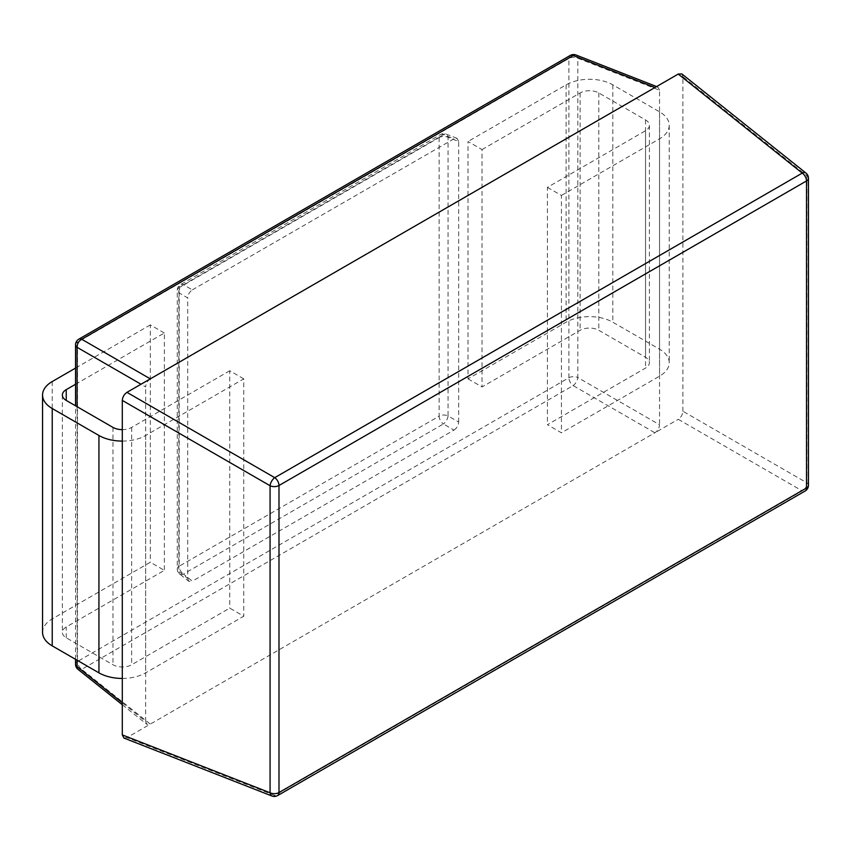 <?xml version="1.0" encoding="UTF-8"?>
<svg xmlns="http://www.w3.org/2000/svg" width="851" height="851" viewBox="0 0 851 851"><rect width="100%" height="100%" fill="white"/><g stroke="black" fill="none" stroke-linecap="round" stroke-linejoin="round"><path stroke-width="0.64" stroke-dasharray="4.25 3.19" d="M468.007 378.855L482.028 386.95L580.127 330.305A13.212 7.627 180 0 1 598.817 330.305L645.537 357.282A13.212 7.627 180 0 1 649.398 362.675A13.212 7.627 180 0 1 645.537 368.068L547.427 424.713L561.437 432.797L659.546 376.163A33.029 19.073 0 0 0 669.226 362.675A33.029 19.073 0 0 0 659.546 349.187L612.826 322.221A33.029 19.073 0 0 0 566.117 322.221L468.007 378.855L468.007 141.5L482.028 149.595L482.028 386.95M482.028 149.595L580.127 92.95A13.212 7.627 180 0 1 598.817 92.95L645.537 119.927A13.212 7.627 180 0 1 649.398 125.32A13.212 7.627 180 0 1 645.537 130.714L547.427 187.358L547.427 424.713M547.427 187.358L561.437 195.443L561.437 432.797M561.437 195.443L659.546 138.809A33.029 19.073 0 0 0 669.226 125.32A33.029 19.073 0 0 0 659.546 111.832L612.826 84.855A33.029 19.073 0 0 0 566.117 84.855L468.007 141.5M122.299 678.438A33.029 19.073 0 0 0 145.659 672.854L243.769 616.209L229.749 608.114L131.65 664.759A13.212 7.627 180 0 1 112.96 664.759L66.24 637.782A13.212 7.627 180 0 1 62.368 632.389A13.212 7.627 180 0 1 66.24 626.996L164.349 570.361L150.329 562.266L52.23 618.911A33.029 19.073 0 0 0 42.55 632.389M75.537 384.28L164.349 332.996L164.349 570.361M164.349 332.996L150.329 324.912L150.329 562.266M150.329 324.912L75.537 368.089M122.299 441.084A33.029 19.073 0 0 0 145.659 435.499L243.769 378.855L243.769 616.209M243.769 378.855L229.749 370.759L229.749 608.114M229.749 370.759L131.65 427.404A13.212 7.627 180 0 1 122.299 429.638M192.358 289.861L454.009 138.798L443.403 134.639L183.465 284.723L192.358 289.861C189.55 291.819 187.997 294.499 187.709 297.914L178.806 292.776L178.806 571.361L187.709 578.467L187.709 297.914M187.709 578.467L188.794 581.297L192.358 581.159L183.465 574.053L443.403 423.968L454.009 430.095L192.358 581.159M454.009 430.095C456.817 428.138 458.37 425.447 458.668 422.032L448.062 415.916L448.062 137.33L458.668 141.479L458.668 422.032M458.668 141.479L457.008 138.319L454.009 138.798M682.906 411.246L682.906 76.75L806.908 175.795L806.908 482.836L682.906 411.246C682.608 414.66 681.066 417.341 678.247 419.309L802.248 490.899L274.735 795.451L126.959 737.594L150.319 724.105L81.739 669.333L573.159 385.609L654.898 432.787L678.247 419.309M122.299 702.766L145.659 721.425L146.744 724.254L150.319 724.105L654.898 432.787C657.706 430.829 659.259 428.149 659.546 424.734L577.818 377.546L577.818 58.23L659.546 90.238L659.546 424.734M659.546 90.238L657.887 87.068L654.898 87.547M681.821 73.92L682.906 76.75M126.959 737.594L123.959 738.062M150.319 378.865C147.5 380.822 145.957 383.514 145.659 386.928L141.011 384.237M145.659 721.425L145.659 386.928M580.127 92.95L580.127 330.305M598.817 92.95L598.817 330.305M645.537 119.927L645.537 357.282M645.537 130.714L645.537 368.068M659.546 138.809L659.546 376.163M659.546 111.832L659.546 349.187M612.826 84.855L612.826 322.221M566.117 84.855L566.117 322.221M66.24 637.782L66.24 626.996M52.23 381.546L52.23 618.911M145.659 435.499L145.659 672.854M131.65 427.404L131.65 664.759M112.96 427.404L112.96 664.759M808.45 485.283A6.606 3.819 180 0 0 806.908 482.836A6.606 4.446 120 0 1 802.248 490.899A6.606 3.819 -120 0 0 805.142 491.006M75.537 344.878A6.606 3.819 180 0 1 77.473 342.176L568.904 58.453L568.904 377.77L77.473 661.493L77.473 342.176A6.606 3.819 60 0 1 78.835 339.155M77.079 406.693L77.079 660.227M439.137 137.554L439.137 416.139L179.199 566.213L179.199 287.627L439.137 137.554A6.606 3.819 60 0 1 440.51 134.532A6.606 3.819 60 0 1 443.403 134.639A6.606 3.787 -68.6 0 1 446.222 134.096A6.606 3.787 -68.6 0 1 448.062 137.33A6.606 3.819 180 0 0 439.137 137.554M457.008 138.319L446.222 134.096A6.606 6.606 0 0 0 440.51 134.532L180.561 284.606A6.606 6.606 0 0 0 177.263 290.329A6.606 3.819 180 0 0 178.806 292.776A6.606 4.446 -60 0 1 183.465 284.723A6.606 3.819 -120 0 0 180.561 284.606A6.606 3.819 -120 0 0 179.199 287.627A6.606 3.819 180 0 0 177.263 290.329L177.263 568.915A6.606 3.819 180 0 1 179.199 566.213A6.606 3.819 60 0 0 183.465 574.053A6.606 3.787 -51.4 0 1 179.742 574.074A6.606 3.787 -51.4 0 1 178.806 571.361A6.606 3.819 180 0 1 177.263 568.915A6.606 6.606 0 0 0 179.742 574.074L188.794 581.297M448.062 415.916A6.606 3.127 -60 0 1 443.403 423.968A6.606 3.819 -120 0 1 439.137 416.139A6.606 3.819 180 0 1 448.062 415.916M808.45 178.242A6.606 3.819 0 0 0 806.908 175.795A6.606 3.787 128.6 0 0 805.971 173.083M271.916 795.993A6.606 3.787 111.4 0 0 274.735 795.451A6.606 3.819 -120 0 0 277.628 795.568M575.978 55.007A6.606 3.787 -68.6 0 1 577.818 58.23A6.606 3.819 180 0 0 568.904 58.453A6.606 3.819 60 0 1 570.266 55.432M75.537 664.195A6.606 3.819 180 0 1 77.473 661.493A6.606 3.819 60 0 0 81.739 669.333A6.606 3.787 -51.4 0 1 78.015 669.354M568.904 377.77A6.606 3.819 180 0 1 577.818 377.546A6.606 3.127 120 0 1 573.159 385.609A6.606 3.819 60 0 1 568.904 377.77M649.398 125.32L649.398 362.675M669.226 125.32L669.226 362.675M62.368 395.034L62.368 632.389M656.589 86.568L657.887 87.068M75.537 659.334L75.537 405.799M122.299 704.724L146.744 724.254"/><path stroke-width="1.28" d="M122.299 429.638A13.212 7.627 180 0 1 112.96 427.404L66.24 400.427A13.212 7.627 180 0 1 62.368 395.034A13.212 7.627 180 0 1 66.24 389.641L75.537 384.28M75.537 368.089L52.23 381.546A33.029 19.073 0 0 0 42.55 395.034A33.029 19.073 0 0 0 52.23 408.523L98.939 435.499A33.029 19.073 0 0 0 122.299 441.084M42.55 395.034L42.55 632.389A33.029 19.073 0 0 0 52.23 645.877L98.939 672.854A33.029 19.073 0 0 0 122.299 678.438M678.247 74.058L654.898 87.547L573.159 55.549L81.739 339.272L150.319 378.865L126.959 392.354L274.735 477.666L678.641 244.471L802.248 173.104L678.247 74.058L681.821 73.92L805.971 173.083A6.606 3.787 128.6 0 0 802.248 173.104A6.606 3.819 -120 0 1 806.514 180.944L278.99 485.506L278.99 792.547L806.514 487.985L806.514 180.944A6.606 3.819 0 0 0 808.45 178.242A6.606 6.606 0 0 0 805.971 173.083M271.916 795.993A6.606 6.606 0 0 0 277.628 795.568A6.606 3.819 -120 0 0 278.99 792.547A6.606 3.819 0 0 1 270.075 792.77A6.606 3.787 111.4 0 0 271.916 795.993L123.959 738.062L122.299 734.902L270.075 792.77L270.075 485.73L122.299 400.406L122.299 734.902M122.299 400.406C122.597 396.991 124.15 394.311 126.959 392.354M150.319 378.865L654.898 87.547M66.24 389.641L66.24 400.427M52.23 408.523L52.23 645.877M98.939 435.499L98.939 672.854M277.628 795.568L805.142 491.006A6.606 3.819 -120 0 0 806.514 487.985A6.606 3.819 180 0 0 808.45 485.283L808.45 178.242M141.011 384.237L77.079 347.325L77.079 406.693M77.079 660.227L77.079 666.641L122.299 702.766M274.735 477.666A6.606 3.127 120 0 0 270.075 485.73A6.606 3.819 180 0 0 278.99 485.506A6.606 3.819 -120 0 0 274.735 477.666M77.079 347.325A6.606 4.446 -60 0 1 81.739 339.272A6.606 3.819 60 0 0 78.835 339.155A6.606 6.606 0 0 0 75.537 344.878A6.606 3.819 180 0 0 77.079 347.325M78.835 339.155L570.266 55.432A6.606 3.819 60 0 1 573.159 55.549A6.606 3.787 -68.6 0 1 575.978 55.007L656.589 86.568M75.537 664.195A6.606 6.606 0 0 0 78.015 669.354A6.606 3.787 -51.4 0 1 77.079 666.641A6.606 3.819 180 0 1 75.537 664.195L75.537 659.334M805.142 491.006A6.606 6.606 0 0 0 808.45 485.283M75.537 405.799L75.537 344.878M78.015 669.354L122.299 704.724M575.978 55.007A6.606 6.606 0 0 0 570.266 55.432"/></g></svg>
